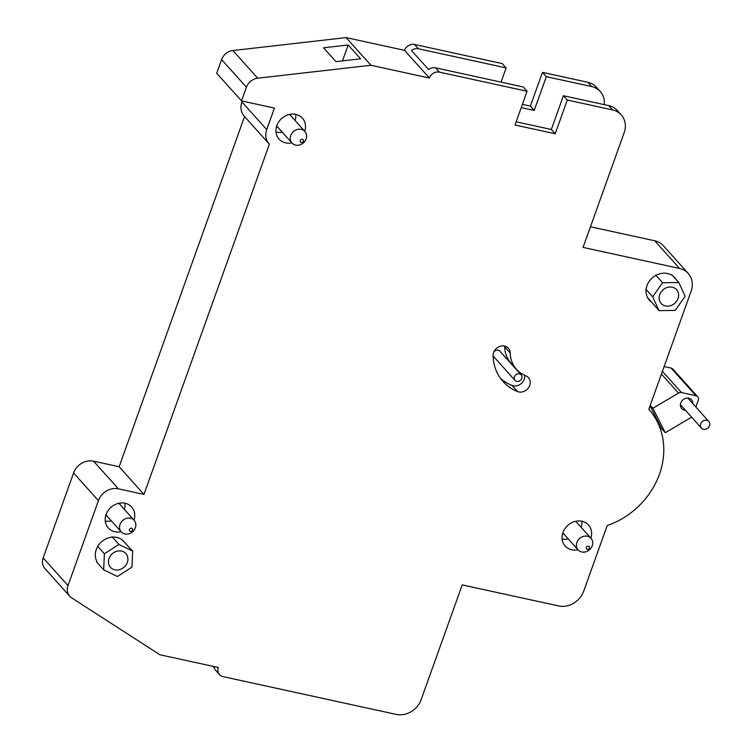 <?xml version="1.0" encoding="UTF-8"?>
<svg xmlns="http://www.w3.org/2000/svg" width="752" height="752" viewBox="0 0 752 752"><rect width="100%" height="100%" fill="white"/><g stroke="black" fill="none" stroke-linecap="round" stroke-linejoin="round"><path stroke-width="1.13" d="M370.924 65.264L346.089 37.6L232.876 50.534L257.71 78.208A12.389 10.735 138.1 0 0 246.44 87.232L241.542 100.909L274.433 108.091L266.725 129.598A16.525 14.307 138.1 0 0 269.047 143.82A16.525 14.307 138.1 0 0 269.385 144.177L143.98 494.421L118.402 488.838A16.525 14.307 138.1 0 0 98.418 500.644L68.009 585.564A12.389 10.735 138.1 0 0 69.748 596.233A12.389 10.735 138.1 0 0 71.647 597.849L159.856 654.748L218.324 667.503A8.263 7.153 138.1 0 0 219.49 674.619A8.263 7.153 138.1 0 0 222.949 676.603L396.163 714.4A20.652 17.888 138.1 0 0 421.148 699.642L462.236 584.896L558.708 605.943A20.652 17.888 138.1 0 0 583.693 591.185L607.193 525.563A75.454 65.339 138.1 0 0 648.826 409.332A75.454 65.339 138.1 0 0 648.816 409.314L691.107 291.193A20.652 17.888 138.1 0 0 688.202 273.418A20.652 17.888 138.1 0 0 679.554 268.455L583.073 247.408L624.16 132.662A20.652 17.888 138.1 0 0 621.255 114.877A20.652 17.888 138.1 0 0 612.598 109.924L567.29 100.035L555.202 133.781L515.007 125.011L527.086 91.265L439.384 72.126A8.263 7.153 138.1 0 0 429.392 78.029L370.924 65.264L257.71 78.208M348.195 44.988L323.539 47.799L335.956 61.636L360.603 58.816L348.195 44.988L342.498 60.893M418.413 48.758L506.124 67.896L502.261 63.591L414.549 44.453L418.413 48.758A8.263 7.153 138.1 0 0 411.494 50.478L428.602 69.541A8.263 7.153 -41.9 0 1 435.521 67.821L523.223 86.959L527.086 91.265M542.455 72.371L546.319 76.666L591.636 86.555L587.773 82.259L542.455 72.371L530.376 106.117L534.23 110.422L546.319 76.666M604.27 104.641A20.652 17.888 138.1 0 0 600.284 91.518A20.652 17.888 138.1 0 0 591.636 86.555M587.773 82.259A20.652 17.888 -41.9 0 1 596.43 87.213L600.284 91.518M521.249 107.583L534.23 110.422M522.396 104.378L530.376 106.117M506.124 67.896L501.029 82.118M244.55 116.522L119.154 466.748L93.568 461.164L118.402 488.838M269.047 143.82L244.221 116.156A16.525 14.307 -41.9 0 1 241.9 101.924L266.725 129.598M242.21 101.059L241.9 101.924M246.44 87.232L221.605 59.568L216.708 73.245L241.542 100.909M221.605 59.568A12.389 10.735 -41.9 0 1 232.876 50.534M346.089 37.6L404.557 50.356A8.263 7.153 -41.9 0 1 414.549 44.453M679.554 268.455L654.719 240.79L590.461 226.766M654.719 240.79A20.652 17.888 -41.9 0 1 663.377 245.744L688.202 273.418M69.748 596.233L44.913 568.568A12.389 10.735 -41.9 0 1 43.174 557.899L68.009 585.564M98.418 500.644L73.583 472.98L43.174 557.899M73.583 472.98A16.525 14.307 -41.9 0 1 93.568 461.164M290.498 114.229A10.331 8.939 -41.9 0 1 290.751 115.676M277.845 127.267A10.331 8.939 -41.9 0 1 276.435 126.853M659.758 294.577A10.331 8.939 138.1 0 0 661.205 303.47A10.331 8.939 138.1 0 0 674.864 303.225A10.331 8.939 138.1 0 0 676.574 289.67A10.331 8.939 138.1 0 0 667.391 287.405A10.331 8.939 138.1 0 0 659.758 294.577M109.031 558.463A10.331 8.939 138.1 0 0 110.478 567.356A10.331 8.939 138.1 0 0 124.136 567.111A10.331 8.939 138.1 0 0 125.847 553.557A10.331 8.939 138.1 0 0 116.673 551.291A10.331 8.939 138.1 0 0 109.031 558.463M576.624 521.127A10.331 8.939 -41.9 0 1 576.878 522.574M563.972 534.155A10.331 8.939 -41.9 0 1 562.552 533.751M119.747 503.088A10.331 8.939 -41.9 0 1 120.01 504.536M107.094 516.126A10.331 8.939 -41.9 0 1 105.684 515.712M304.739 131.262A15.698 13.592 138.1 0 0 302.398 118.139A15.698 13.592 138.1 0 0 288.439 114.689A15.698 13.592 138.1 0 0 276.83 125.593A15.698 13.592 138.1 0 0 279.039 139.101A15.698 13.592 138.1 0 0 291.823 142.842M590.856 538.15A15.698 13.592 138.1 0 0 588.515 525.028A15.698 13.592 138.1 0 0 574.566 521.578A15.698 13.592 138.1 0 0 562.957 532.482A15.698 13.592 138.1 0 0 565.156 545.999A15.698 13.592 138.1 0 0 577.95 549.74M133.988 520.111A15.698 13.592 138.1 0 0 131.647 506.989A15.698 13.592 138.1 0 0 117.697 503.549A15.698 13.592 138.1 0 0 106.079 514.443A15.698 13.592 138.1 0 0 108.288 527.96A15.698 13.592 138.1 0 0 121.081 531.702M510.185 352.904A9.09 7.868 138.1 0 0 508.39 348.261A9.09 7.868 138.1 0 0 498.736 346.869A9.09 7.868 138.1 0 0 493.068 355.752A50.393 43.635 138.1 0 0 503.041 381.527A50.393 43.635 138.1 0 0 517.517 391.576A9.09 7.868 138.1 0 0 528.177 388.22A9.09 7.868 138.1 0 0 528.43 377.626A9.09 7.868 138.1 0 0 525.817 375.812A32.214 27.899 -41.9 0 1 516.568 369.382A32.214 27.899 -41.9 0 1 510.185 352.904L504.667 346.757A9.09 7.868 138.1 0 0 504.62 346.089M103.644 569.809L96.745 562.129L96.782 561.33A16.939 14.664 138.1 0 1 96.284 549.505A16.939 14.664 138.1 0 1 97.469 546.892L98.221 545.632A16.939 14.664 138.1 0 1 111.305 537.21L112.706 537.078A16.939 14.664 138.1 0 1 123.873 541.459A16.939 14.664 138.1 0 1 125.114 543.085L132.69 551.103L118.919 544.429L104.396 553.782L103.644 569.809L117.406 576.483L131.929 567.13L132.69 551.103M658.959 310.623L651.749 302.248A16.939 14.664 138.1 0 1 649.39 300.198A16.939 14.664 138.1 0 1 646.09 289.783L646.269 288.401A16.939 14.664 138.1 0 1 647.011 285.619A16.939 14.664 138.1 0 1 655.218 275.74L656.515 275.035A16.939 14.664 138.1 0 1 671.122 274.847L671.921 274.837L678.821 282.517L662.606 282.733L652.68 296.786L658.959 310.623L675.174 310.407L685.11 296.354L678.821 282.517M675.813 279.161A16.939 14.664 138.1 0 0 674.591 277.573A16.939 14.664 138.1 0 0 673.143 276.191M647.604 297.632L651.749 302.248M125.114 543.085L122.388 540.058M567.29 100.035L563.427 95.73L608.735 105.618A20.652 17.888 -41.9 0 1 617.392 110.572L621.255 114.877M500.447 378.294A50.393 43.635 138.1 0 0 511.999 385.428A9.09 7.868 138.1 0 0 520.957 383.783A9.09 7.868 138.1 0 0 524.652 375.304M516.568 369.382L511.05 363.235A32.214 27.899 -41.9 0 1 504.667 346.757M493.058 355.405A4.127 3.581 138.1 0 0 493.763 356.73L515.017 380.399A4.127 3.581 138.1 0 0 520.478 380.305A4.127 3.581 138.1 0 0 521.164 374.881A4.127 3.581 138.1 0 0 517.489 373.979A4.127 3.581 138.1 0 0 514.434 376.846A4.127 3.581 138.1 0 0 515.017 380.399M521.164 374.881L499.92 351.212A4.127 3.581 138.1 0 0 493.801 352.021M429.392 78.029L404.557 50.356M143.98 494.421L119.154 466.748M662.418 371.328L681.5 392.582A4.127 3.581 138.1 0 0 678.52 393.117L652.877 408.27L650.245 405.328M691.577 417.106A4.127 3.581 138.1 0 1 690.947 417.557L665.304 432.71L661.572 428.555L660.444 429.223M692.865 403.711A6.608 5.725 138.1 0 0 691.567 399.791A6.608 5.725 138.1 0 0 685.692 398.334A6.608 5.725 138.1 0 0 680.804 402.931A6.608 5.725 138.1 0 0 681.735 408.618A6.608 5.725 138.1 0 0 685.486 410.329M665.304 432.71L652.877 408.27M697.696 396.736A4.127 3.581 138.1 0 0 695.967 395.74L671.132 368.076A4.127 3.581 -41.9 0 1 672.871 369.063L697.696 396.736A4.127 3.581 138.1 0 1 698.279 400.29L695.863 407.048M681.5 392.582L695.967 395.74M650.048 405.873L661.572 428.555M671.132 368.076L664.129 366.544M212.76 666.291L214.32 668.02A8.263 7.153 -41.9 0 0 215.627 670.314L219.49 674.619M563.427 95.73L551.338 129.476L555.202 133.781M551.338 129.476L516.154 121.796M105.242 520.976A15.698 13.592 138.1 0 0 111.418 520.939M124.334 509.358A15.698 13.592 138.1 0 0 125.029 503.22M562.12 539.015A15.698 13.592 138.1 0 0 568.296 538.977M581.202 527.387A15.698 13.592 138.1 0 0 581.898 521.258M275.993 132.117A15.698 13.592 138.1 0 0 282.169 132.089M295.085 120.499A15.698 13.592 138.1 0 0 295.78 114.36M104.396 553.782L97.506 546.102M118.919 544.429L112.029 536.749M652.68 296.786L645.78 289.097M662.606 282.733L655.706 275.044M700.751 423.846A4.954 4.296 138.1 0 0 701.447 428.114A4.954 4.296 138.1 0 0 707.999 427.991A4.954 4.296 138.1 0 0 708.826 421.487A4.954 4.296 138.1 0 0 704.417 420.406A4.954 4.296 138.1 0 0 700.751 423.846M576.887 542.446A8.676 7.511 -41.9 0 1 583.308 536.42A8.676 7.511 -41.9 0 1 591.016 538.329A8.676 7.511 -41.9 0 1 592.238 545.792A8.676 7.511 -41.9 0 1 585.817 551.818A8.676 7.511 -41.9 0 1 578.109 549.919A8.676 7.511 -41.9 0 1 576.887 542.446M586.344 547.475A1.73 1.504 138.1 0 0 588.158 549.336A1.73 1.504 138.1 0 0 589.126 546.61A1.73 1.504 138.1 0 0 586.344 547.475M290.77 135.557A8.676 7.511 -41.9 0 1 297.181 129.532A8.676 7.511 -41.9 0 1 304.898 131.44A8.676 7.511 -41.9 0 1 306.12 138.904A8.676 7.511 -41.9 0 1 299.7 144.929A8.676 7.511 -41.9 0 1 291.983 143.021A8.676 7.511 -41.9 0 1 290.77 135.557M300.217 140.586A1.73 1.504 138.1 0 0 302.031 142.448A1.73 1.504 138.1 0 0 303.009 139.722A1.73 1.504 138.1 0 0 300.217 140.586M120.019 524.407A8.676 7.511 -41.9 0 1 126.439 518.382A8.676 7.511 -41.9 0 1 134.147 520.29A8.676 7.511 -41.9 0 1 135.369 527.763A8.676 7.511 -41.9 0 1 128.949 533.779A8.676 7.511 -41.9 0 1 121.241 531.88A8.676 7.511 -41.9 0 1 120.019 524.407M129.466 529.436A1.73 1.504 138.1 0 0 131.28 531.307A1.73 1.504 138.1 0 0 132.258 528.581A1.73 1.504 138.1 0 0 129.466 529.436M612.598 109.924L608.735 105.618M435.521 67.821L439.384 72.126M678.52 393.117L661.431 374.082M511.999 385.428L517.517 391.576M708.826 421.487L687.807 398.081M701.447 428.114L680.428 404.698M591.016 538.329L575.731 521.286M578.109 549.919L562.816 532.877M304.898 131.44L289.605 114.398M291.983 143.021L276.698 125.988M134.147 520.29L118.854 503.257M121.241 531.88L105.947 514.838"/></g></svg>
